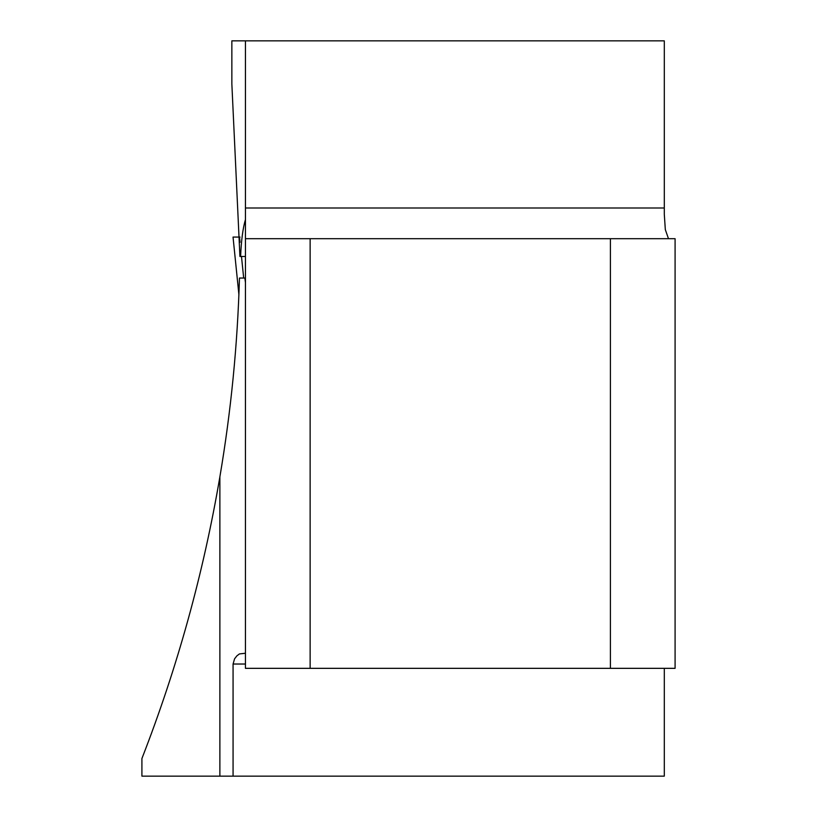<?xml version="1.0" encoding="UTF-8"?>
<svg xmlns="http://www.w3.org/2000/svg" width="817" height="817" viewBox="0 0 817 817"><rect width="100%" height="100%" fill="white"/><g stroke="black" fill="none" stroke-linecap="round" stroke-linejoin="round"><path stroke-width="1.23" d="M245.447 219.528C242.884 228.219 241.27 240.545 240.606 256.477L239.922 256.477L231.854 83.977L231.854 40.85L664.303 40.85L664.303 214.34L665.324 229.618L668.48 238.687M245.447 282.651L244.875 278.046L239.463 278.046C237.563 344.774 231.037 411.043 219.875 476.842C203.433 573.381 177.442 667.285 141.913 758.533L141.913 776.15L664.303 776.15L664.303 668.337M245.447 238.687L675.087 238.687L675.087 668.337L245.447 668.337L245.447 40.85M245.447 653.243L239.422 653.927L236.869 655.877L234.561 658.839L233.07 664.027L233.07 776.15M310.133 668.337L310.133 238.687M610.401 668.337L610.401 238.687M245.447 278.046L244.875 278.046M240.606 256.477L245.447 256.477M240.045 242.281L239.514 237.073L240.055 237.073L233.039 237.073L238.901 294.569M241.485 256.477L243.68 278.046M240.055 237.073L236.522 237.073M219.875 776.15L219.875 476.842M245.447 664.027L233.07 664.027M664.303 207.998L245.447 207.998M233.039 237.073L238.901 294.62"/></g></svg>
